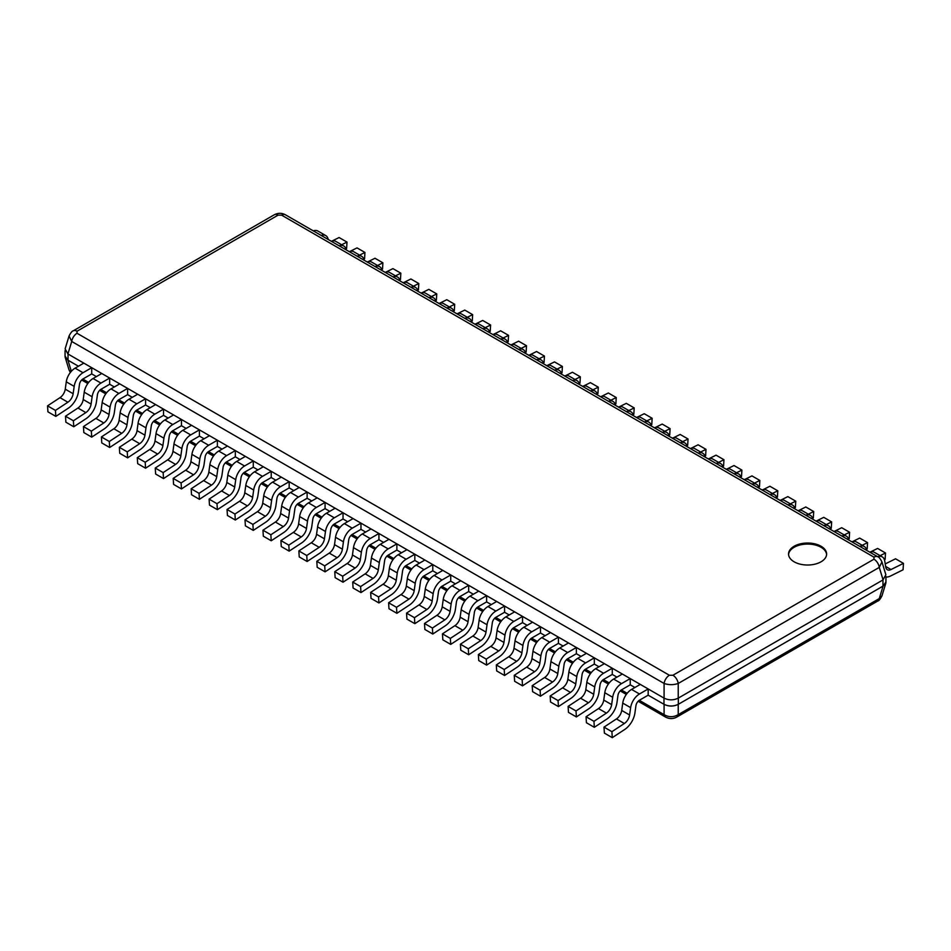 <?xml version="1.0" encoding="UTF-8"?>
<svg xmlns="http://www.w3.org/2000/svg" width="951" height="951" viewBox="0 0 951 951"><rect width="100%" height="100%" fill="white"/><g stroke="black" fill="none" stroke-linecap="round" stroke-linejoin="round"><path stroke-width="1.43" d="M882.968 579.932L678.229 698.141C673.51 700.4 668.803 700.4 664.083 698.141L67.925 353.95L65.12 348.874L69.054 335.988L71.729 341.468L664.083 683.46C668.803 685.053 673.51 685.053 678.229 683.46L879.271 567.39L881.946 561.922L885.88 574.796L882.968 579.932L882.968 586.149L678.229 704.358C673.51 706.545 668.803 706.545 664.083 704.358C668.803 706.617 673.51 706.617 678.229 704.358L678.229 714.641C673.51 717.363 668.803 717.363 664.083 714.641A7.62 4.398 120 0 0 665.581 717.09L638.157 701.256M885.94 576.556L885.94 582.012L882.968 586.149M885.88 582.999L881.946 595.873L879.271 598.571L883.075 586.089L885.88 582.999L885.94 581.239M65.06 355.317L65.12 357.077L67.925 360.167L65.06 356.078L65.06 350.634M70.695 372.055L69.054 369.951L70.326 372.519M78.446 366.242L67.925 360.167L71.325 371.318M639.286 700.316L664.083 714.641L664.083 704.358L648.178 695.181L648.178 688.952L639.476 693.98A12.696 7.323 120 0 0 630.632 707.651L629.598 714.997A8.119 4.696 120 0 1 624.343 723.497L611.909 731.676L612.278 737.667L624.724 729.476A15.739 9.082 -60 0 0 634.911 713.012L635.934 705.666A5.076 2.936 -60 0 1 639.476 700.209L648.178 695.181M634.899 687.502L630.228 684.815L630.228 678.598L621.526 683.626A12.696 7.323 120 0 0 612.682 697.285L611.648 704.632A8.119 4.696 120 0 1 606.393 713.131L593.959 721.322L594.327 727.301L606.774 719.111A15.739 9.082 -60 0 0 616.961 702.646L617.984 695.312A5.076 2.936 -60 0 1 621.526 689.844L630.228 684.815M616.949 677.148L612.278 674.449L612.278 668.232L603.576 673.26A12.696 7.323 120 0 0 594.732 686.931L593.697 694.266A8.119 4.696 120 0 1 588.443 702.765L576.009 710.956L576.377 716.935L588.824 708.757A15.739 9.082 -60 0 0 599.011 692.28L600.033 684.946A5.076 2.936 -60 0 1 603.576 679.478L612.278 674.449M598.999 666.782L594.327 664.083L594.327 657.866L585.626 662.895A12.696 7.323 120 0 0 576.781 676.565L575.747 683.9A8.119 4.696 120 0 1 570.493 692.399L558.059 700.59L558.427 706.581L570.873 698.391A15.739 9.082 -60 0 0 581.061 681.926L582.083 674.58A5.076 2.936 -60 0 1 585.626 669.112L594.327 664.083M581.049 656.416L576.377 653.717L576.377 647.5L567.676 652.529A12.696 7.323 120 0 0 558.831 666.199L557.797 673.534A8.119 4.696 120 0 1 552.543 682.033L540.109 690.224L540.477 696.215L552.923 688.025A15.739 9.082 -60 0 0 563.111 671.561L564.133 664.214A5.076 2.936 -60 0 1 567.676 658.746L576.377 653.717M563.099 646.05L558.427 643.363L558.427 637.146L549.726 642.175A12.696 7.323 120 0 0 540.881 655.833L539.847 663.18A8.119 4.696 120 0 1 534.593 671.679L522.158 679.858L522.527 685.849L534.973 677.659A15.739 9.082 -60 0 0 545.161 661.195L546.183 653.848A5.076 2.936 -60 0 1 549.726 648.392L558.427 643.363M545.149 635.684L540.477 632.997L540.477 626.78L531.775 631.809A12.696 7.323 120 0 0 522.931 645.467L521.897 652.814A8.119 4.696 120 0 1 516.643 661.314L504.208 669.504L504.577 675.483L517.023 667.293A15.739 9.082 -60 0 0 527.211 650.829L528.233 643.494A5.076 2.936 -60 0 1 531.775 638.026L540.477 632.997M527.199 625.33L522.527 622.632L522.527 616.414L513.825 621.443A12.696 7.323 120 0 0 504.981 635.113L503.947 642.448A8.119 4.696 120 0 1 498.693 650.948L486.258 659.138L486.627 665.118L499.073 656.939A15.739 9.082 -60 0 0 509.26 640.463L510.283 633.128A5.076 2.936 -60 0 1 513.825 627.66L522.527 622.632M509.249 614.964L504.577 612.266L504.577 606.049L495.875 611.077A12.696 7.323 120 0 0 487.031 624.748L485.997 632.082A8.119 4.696 120 0 1 480.742 640.582L468.308 648.772L468.677 654.763L481.123 646.573A15.739 9.082 -60 0 0 491.298 630.109L492.333 622.762A5.076 2.936 -60 0 1 495.875 617.294L504.577 612.266M491.298 604.598L486.627 601.9L486.627 595.683L477.925 600.711A12.696 7.323 120 0 0 469.081 614.382L468.047 621.716A8.119 4.696 120 0 1 462.792 630.216L450.358 638.406L450.726 644.398L463.173 636.207A15.739 9.082 -60 0 0 473.348 619.743L474.383 612.396A5.076 2.936 -60 0 1 477.925 606.928L486.627 601.9M473.348 594.232L468.677 591.546L468.677 585.329L459.975 590.357A12.696 7.323 120 0 0 451.131 604.016L450.096 611.362A8.119 4.696 120 0 1 444.842 619.862L432.408 628.04L432.776 634.032L445.223 625.841A15.739 9.082 -60 0 0 455.398 609.377L456.432 602.031A5.076 2.936 -60 0 1 459.975 596.574L468.677 591.546M455.398 583.866L450.726 581.18L450.726 574.963L442.025 579.991A12.696 7.323 120 0 0 433.18 593.65L432.146 600.996A8.119 4.696 120 0 1 426.892 609.496L414.458 617.686L414.826 623.666L427.272 615.475A15.739 9.082 -60 0 0 437.448 599.011L438.482 591.677A5.076 2.936 -60 0 1 442.025 586.208L450.726 581.18M437.448 573.512L432.776 570.814L432.776 564.597L424.075 569.625A12.696 7.323 120 0 0 415.23 583.296L414.196 590.63A8.119 4.696 120 0 1 408.942 599.13L396.508 607.32L396.876 613.3L409.322 605.121A15.739 9.082 -60 0 0 419.498 588.645L420.532 581.311A5.076 2.936 -60 0 1 424.075 575.842L432.776 570.814M419.498 563.147L414.826 560.448L414.826 554.231L406.125 559.259A12.696 7.323 120 0 0 397.28 572.93L396.246 580.265A8.119 4.696 120 0 1 390.992 588.764L378.557 596.955L378.926 602.946L391.372 594.755A15.739 9.082 -60 0 0 401.548 578.291L402.582 570.945A5.076 2.936 -60 0 1 406.125 565.476L414.826 560.448M401.548 552.781L396.876 550.082L396.876 543.865L388.174 548.893A12.696 7.323 120 0 0 379.33 562.564L378.296 569.911A8.119 4.696 120 0 1 373.042 578.398L360.607 586.589L360.976 592.58L373.422 584.389A15.739 9.082 -60 0 0 383.598 567.925L384.632 560.579A5.076 2.936 -60 0 1 388.174 555.111L396.876 550.082M383.598 542.415L378.926 539.728L378.926 533.511L370.212 538.539A12.696 7.323 120 0 0 361.38 552.198L360.346 559.545A8.119 4.696 120 0 1 355.092 568.044L342.657 576.223L343.026 582.214L355.472 574.024A15.739 9.082 -60 0 0 365.648 557.559L366.682 550.225A5.076 2.936 -60 0 1 370.212 544.757L378.926 539.728M365.648 532.061L360.976 529.362L360.976 523.145L352.262 528.174A12.696 7.323 120 0 0 343.43 541.832L342.396 549.179A8.119 4.696 120 0 1 337.141 557.678L324.707 565.869L325.076 571.848L337.522 563.658A15.739 9.082 -60 0 0 347.697 547.194L348.732 539.859A5.076 2.936 -60 0 1 352.262 534.391L360.976 529.362M347.697 521.695L343.026 518.996L343.026 512.779L334.312 517.808A12.696 7.323 120 0 0 325.48 531.478L324.446 538.813A8.119 4.696 120 0 1 319.191 547.312L306.757 555.503L307.125 561.482L319.572 553.304A15.739 9.082 -60 0 0 329.747 536.828L330.782 529.493A5.076 2.936 -60 0 1 334.312 524.025L343.026 518.996M329.747 511.329L325.076 508.63L325.076 502.413L316.362 507.442A12.696 7.323 120 0 0 307.53 521.112L306.495 528.447A8.119 4.696 120 0 1 301.241 536.946L288.807 545.137L289.175 551.128L301.622 542.938A15.739 9.082 -60 0 0 311.797 526.474L312.831 519.127A5.076 2.936 -60 0 1 316.362 513.659L325.076 508.63M311.797 500.963L307.125 498.265L307.125 492.047L298.412 497.076A12.696 7.323 120 0 0 289.579 510.746L288.545 518.093A8.119 4.696 120 0 1 283.291 526.592L270.857 534.771L271.225 540.762L283.671 532.572A15.739 9.082 -60 0 0 293.847 516.108L294.881 508.761A5.076 2.936 -60 0 1 298.412 503.293L307.125 498.265M293.847 490.597L289.175 487.911L289.175 481.693L280.462 486.722A12.696 7.323 120 0 0 271.629 500.381L270.595 507.727A8.119 4.696 120 0 1 265.341 516.227L252.895 524.405L253.275 530.396L265.721 522.206A15.739 9.082 -60 0 0 275.897 505.742L276.931 498.407A5.076 2.936 -60 0 1 280.462 492.939L289.175 487.911M275.897 480.243L271.225 477.545L271.225 471.327L262.512 476.356A12.696 7.323 120 0 0 253.679 490.015L252.645 497.361A8.119 4.696 120 0 1 247.391 505.861L234.945 514.051L235.325 520.031L247.771 511.84A15.739 9.082 -60 0 0 257.947 495.376L258.981 488.041A5.076 2.936 -60 0 1 262.512 482.573L271.225 477.545M257.947 469.877L253.275 467.179L253.275 460.962L244.562 465.99A12.696 7.323 120 0 0 235.729 479.661L234.695 486.995A8.119 4.696 120 0 1 229.441 495.495L216.994 503.685L217.375 509.665L229.821 501.486A15.739 9.082 -60 0 0 239.997 485.01L241.031 477.675A5.076 2.936 -60 0 1 244.562 472.207L253.275 467.179M239.997 459.511L235.325 456.813L235.325 450.596L226.611 455.624A12.696 7.323 120 0 0 217.779 469.295L216.745 476.629A8.119 4.696 120 0 1 211.491 485.129L199.044 493.319L199.425 499.311L211.871 491.12A15.739 9.082 -60 0 0 222.047 474.656L223.081 467.31A5.076 2.936 -60 0 1 226.611 461.841L235.325 456.813M222.047 449.145L217.375 446.447L217.375 440.23L208.661 445.258A12.696 7.323 120 0 0 199.829 458.929L198.795 466.275A8.119 4.696 120 0 1 193.54 474.775L181.094 482.953L181.475 488.945L193.921 480.754A15.739 9.082 -60 0 0 204.096 464.29L205.131 456.944A5.076 2.936 -60 0 1 208.661 451.475L217.375 446.447M204.096 438.78L199.425 436.093L199.425 429.876L190.711 434.904A12.696 7.323 120 0 0 181.879 448.563L180.845 455.909A8.119 4.696 120 0 1 175.59 464.409L163.144 472.599L163.524 478.579L175.971 470.388A15.739 9.082 -60 0 0 186.146 453.924L187.181 446.59A5.076 2.936 -60 0 1 190.711 441.121L199.425 436.093M186.146 428.425L181.475 425.727L181.475 419.51L172.761 424.538A12.696 7.323 120 0 0 163.929 438.209L162.894 445.543A8.119 4.696 120 0 1 157.64 454.043L145.194 462.234L145.574 468.213L158.021 460.034A15.739 9.082 -60 0 0 168.196 443.558L169.23 436.224A5.076 2.936 -60 0 1 172.761 430.755L181.475 425.727M168.196 418.06L163.524 415.361L163.524 409.144L154.811 414.172A12.696 7.323 120 0 0 145.978 427.843L144.944 435.178A8.119 4.696 120 0 1 139.69 443.677L127.244 451.868L127.624 457.847L140.07 449.668A15.739 9.082 -60 0 0 150.246 433.192L151.28 425.858A5.076 2.936 -60 0 1 154.811 420.39L163.524 415.361M150.246 407.694L145.574 404.995L145.574 398.778L136.861 403.806A12.696 7.323 120 0 0 128.028 417.477L126.994 424.812A8.119 4.696 120 0 1 121.74 433.311L109.294 441.502L109.674 447.493L122.12 439.303A15.739 9.082 -60 0 0 132.296 422.838L133.33 415.492A5.076 2.936 -60 0 1 136.861 410.024L145.574 404.995M132.296 397.328L127.624 394.641L127.624 388.412L118.911 393.441A12.696 7.323 120 0 0 110.078 407.111L109.044 414.458A8.119 4.696 120 0 1 103.79 422.957L91.344 431.136L91.724 437.127L104.17 428.937A15.739 9.082 -60 0 0 114.346 412.472L115.38 405.126A5.076 2.936 -60 0 1 118.911 399.67L127.624 394.641M114.346 386.962L109.674 384.275L109.674 378.058L100.961 383.087A12.696 7.323 120 0 0 92.128 396.745L91.094 404.092A8.119 4.696 120 0 1 85.84 412.591L73.393 420.782L73.774 426.761L86.22 418.571A15.739 9.082 -60 0 0 96.396 402.107L97.43 394.772A5.076 2.936 -60 0 1 100.961 389.304L109.674 384.275M96.396 376.608L91.724 373.909L91.724 367.692L83.01 372.721A12.696 7.323 120 0 0 74.178 386.391L73.144 393.726A8.119 4.696 120 0 1 67.89 402.225L55.443 410.416L55.824 416.395L68.27 408.217A15.739 9.082 -60 0 0 78.446 391.741L79.48 384.406A5.076 2.936 -60 0 1 83.01 378.938L91.724 373.909M881.946 561.922L881.946 561.922C880.246 558.617 878.855 556.906 877.773 556.775L877.773 556.775A7.62 4.398 120 0 0 873.969 557.155L281.615 215.152L278.072 215.152L77.031 331.221L77.031 333.266L669.385 675.258L672.928 675.258L873.969 559.188L873.969 557.155M821.046 561.803A19.044 10.996 180 0 1 800.29 564.181A19.044 10.996 180 0 1 788.545 554.029A19.044 10.996 180 0 1 794.121 546.254A19.044 10.996 180 0 1 814.864 543.865A19.044 10.996 180 0 1 826.621 554.029A19.044 10.996 180 0 1 821.046 561.803M788.557 554.54A19.044 10.996 180 0 1 794.121 547.289A19.044 10.996 180 0 1 814.448 544.804A19.044 10.996 180 0 1 826.597 554.54M612.278 737.667L604.384 733.102L604.004 727.123L616.45 718.932A8.119 4.696 120 0 0 621.704 710.433L622.739 703.098A12.696 7.323 -60 0 1 631.571 689.427L640.285 684.399L648.178 688.952M604.004 727.123L611.909 731.676M594.327 727.301L586.434 722.748L586.054 716.757L598.5 708.566A8.119 4.696 120 0 0 603.754 700.067L604.788 692.732A12.696 7.323 -60 0 1 613.621 679.062L622.334 674.033L630.228 678.598M586.054 716.757L593.959 721.322M576.377 716.935L568.484 712.382L568.104 706.391L580.55 698.2A8.119 4.696 120 0 0 585.804 689.701L586.838 682.366A12.696 7.323 -60 0 1 595.671 668.696L604.384 663.667L612.278 668.232M568.104 706.391L576.009 710.956M558.427 706.581L550.534 702.016L550.154 696.025L562.6 687.846A8.119 4.696 120 0 0 567.854 679.347L568.888 672A12.696 7.323 -60 0 1 577.721 658.342L586.434 653.313L594.327 657.866M550.154 696.025L558.059 700.59M540.477 696.215L532.584 691.65L532.203 685.671L544.65 677.481A8.119 4.696 120 0 0 549.904 668.981L550.938 661.634A12.696 7.323 -60 0 1 559.77 647.976L568.484 642.947L576.377 647.5M532.203 685.671L540.109 690.224M522.527 685.849L514.634 681.285L514.253 675.305L526.699 667.115A8.119 4.696 120 0 0 531.954 658.615L532.988 651.28A12.696 7.323 -60 0 1 541.82 637.61L550.534 632.581L558.427 637.146M514.253 675.305L522.158 679.858M504.577 675.483L496.684 670.93L496.303 664.939L508.749 656.749A8.119 4.696 120 0 0 514.004 648.249L515.038 640.915A12.696 7.323 -60 0 1 523.87 627.244L532.584 622.216L540.477 626.78M496.303 664.939L504.208 669.504M486.627 665.118L478.733 660.565L478.353 654.573L490.799 646.383A8.119 4.696 120 0 0 496.053 637.883L497.088 630.549A12.696 7.323 -60 0 1 505.92 616.878L514.634 611.85L522.527 616.414M478.353 654.573L486.258 659.138M468.677 654.763L460.783 650.199L460.403 644.207L472.849 636.029A8.119 4.696 120 0 0 478.103 627.529L479.138 620.183A12.696 7.323 -60 0 1 487.97 606.524L496.684 601.496L504.577 606.049M460.403 644.207L468.308 648.772M450.726 644.398L442.833 639.833L442.453 633.853L454.899 625.663A8.119 4.696 120 0 0 460.153 617.163L461.187 609.817A12.696 7.323 -60 0 1 470.02 596.158L478.733 591.13L486.627 595.683M442.453 633.853L450.358 638.406M432.776 634.032L424.883 629.467L424.503 623.487L436.949 615.297A8.119 4.696 120 0 0 442.203 606.797L443.237 599.463A12.696 7.323 -60 0 1 452.07 585.792L460.783 580.764L468.677 585.329M424.503 623.487L432.408 628.04M414.826 623.666L406.933 619.113L406.553 613.122L418.999 604.931A8.119 4.696 120 0 0 424.253 596.432L425.287 589.097A12.696 7.323 -60 0 1 434.12 575.426L442.833 570.398L450.726 574.963M406.553 613.122L414.458 617.686M396.876 613.3L388.983 608.747L388.602 602.756L401.049 594.565A8.119 4.696 120 0 0 406.303 586.078L407.337 578.731A12.696 7.323 -60 0 1 416.169 565.06L424.883 560.032L432.776 564.597M388.602 602.756L396.508 607.32M378.926 602.946L371.033 598.381L370.652 592.39L383.098 584.211A8.119 4.696 120 0 0 388.353 575.712L389.387 568.365A12.696 7.323 -60 0 1 398.219 554.706L406.933 549.678L414.826 554.231M370.652 592.39L378.557 596.955M360.976 592.58L353.083 588.015L352.702 582.036L365.148 573.845A8.119 4.696 120 0 0 370.403 565.346L371.437 557.999A12.696 7.323 -60 0 1 380.269 544.341L388.983 539.312L396.876 543.865M352.702 582.036L360.607 586.589M343.026 582.214L335.132 577.649L334.752 571.67L347.198 563.479A8.119 4.696 120 0 0 352.452 554.98L353.487 547.645A12.696 7.323 -60 0 1 362.319 533.975L371.033 528.946L378.926 533.511M334.752 571.67L342.657 576.223M325.076 571.848L317.182 567.295L316.802 561.304L329.248 553.113A8.119 4.696 120 0 0 334.502 544.614L335.537 537.279A12.696 7.323 -60 0 1 344.369 523.609L353.083 518.58L360.976 523.145M316.802 561.304L324.707 565.869M307.125 561.482L299.232 556.929L298.852 550.938L311.298 542.759A8.119 4.696 120 0 0 316.552 534.26L317.586 526.913A12.696 7.323 -60 0 1 326.419 513.243L335.132 508.214L343.026 512.779M298.852 550.938L306.757 555.503M289.175 551.128L281.282 546.563L280.902 540.572L293.348 532.394A8.119 4.696 120 0 0 298.602 523.894L299.636 516.548A12.696 7.323 -60 0 1 308.469 502.889L317.182 497.86L325.076 502.413M280.902 540.572L288.807 545.137M271.225 540.762L263.332 536.198L262.951 530.218L275.398 522.028A8.119 4.696 120 0 0 280.652 513.528L281.686 506.182A12.696 7.323 -60 0 1 290.519 492.523L299.232 487.494L307.125 492.047M262.951 530.218L270.857 534.771M253.275 530.396L245.382 525.832L245.001 519.852L257.448 511.662A8.119 4.696 120 0 0 262.702 503.162L263.736 495.828A12.696 7.323 -60 0 1 272.568 482.157L281.282 477.129L289.175 481.693M245.001 519.852L252.895 524.405M235.325 520.031L227.432 515.478L227.051 509.486L239.497 501.296A8.119 4.696 120 0 0 244.752 492.796L245.786 485.462A12.696 7.323 -60 0 1 254.618 471.791L263.332 466.763L271.225 471.327M227.051 509.486L234.945 514.051M217.375 509.665L209.482 505.112L209.101 499.12L221.547 490.942A8.119 4.696 120 0 0 226.802 482.442L227.836 475.096A12.696 7.323 -60 0 1 236.668 461.425L245.382 456.397L253.275 460.962M209.101 499.12L216.994 503.685M199.425 499.311L191.531 494.746L191.151 488.766L203.597 480.576A8.119 4.696 120 0 0 208.851 472.076L209.874 464.73A12.696 7.323 -60 0 1 218.718 451.071L227.432 446.043L235.325 450.596M191.151 488.766L199.044 493.319M181.475 488.945L173.581 484.38L173.201 478.401L185.647 470.21A8.119 4.696 120 0 0 190.901 461.71L191.924 454.376A12.696 7.323 -60 0 1 200.768 440.705L209.482 435.677L217.375 440.23M173.201 478.401L181.094 482.953M163.524 478.579L155.631 474.014L155.251 468.035L167.697 459.844A8.119 4.696 120 0 0 172.951 451.345L173.974 444.01A12.696 7.323 -60 0 1 182.818 430.339L191.531 425.311L199.425 429.876M155.251 468.035L163.144 472.599M145.574 468.213L137.681 463.66L137.301 457.669L149.747 449.478A8.119 4.696 120 0 0 155.001 440.979L156.023 433.644A12.696 7.323 -60 0 1 164.868 419.973L173.581 414.945L181.475 419.51M137.301 457.669L145.194 462.234M127.624 457.847L119.731 453.294L119.351 447.303L131.797 439.124A8.119 4.696 120 0 0 137.051 430.625L138.073 423.278A12.696 7.323 -60 0 1 146.918 409.608L155.631 404.579L163.524 409.144M119.351 447.303L127.244 451.868M109.674 447.493L101.781 442.928L101.4 436.949L113.847 428.758A8.119 4.696 120 0 0 119.101 420.259L120.123 412.912A12.696 7.323 -60 0 1 128.967 399.254L137.681 394.225L145.574 398.778M101.4 436.949L109.294 441.502M91.724 437.127L83.831 432.562L83.45 426.583L95.896 418.392A8.119 4.696 120 0 0 101.151 409.893L102.173 402.558A12.696 7.323 -60 0 1 111.017 388.888L119.731 383.859L127.624 388.412M83.45 426.583L91.344 431.136M73.774 426.761L65.881 422.208L65.5 416.217L77.946 408.027A8.119 4.696 120 0 0 83.201 399.527L84.223 392.192A12.696 7.323 -60 0 1 93.067 378.522L101.781 373.493L109.674 378.058M65.5 416.217L73.393 420.782M55.824 416.395L47.93 411.842L47.55 405.851L59.996 397.661A8.119 4.696 120 0 0 65.25 389.161L66.273 381.826A12.696 7.323 -60 0 1 75.117 368.156L83.831 363.127L91.724 367.692M47.55 405.851L55.443 410.416M885.94 577.043A15.739 9.082 120 0 0 890.635 575.961L903.07 569.78L903.45 563.361L891.004 569.542A8.119 4.696 -60 0 1 887.342 569.72A8.119 4.696 -60 0 1 885.75 567.105L884.727 560.959A12.696 7.323 120 0 0 882.231 556.87A12.696 7.323 120 0 0 877.618 556.692M869.725 552.127A12.696 7.323 -60 0 1 874.338 552.305L882.231 556.87M903.45 563.361L895.557 558.796L885.215 563.931M866.741 550.403A12.696 7.323 120 0 0 864.281 546.504A12.696 7.323 120 0 0 859.668 546.326M880.139 555.657L885.5 552.995L885.119 559.414L884.43 559.759M851.775 541.761A12.696 7.323 -60 0 1 856.375 541.939L864.281 546.504M885.5 552.995L877.607 548.43L870.736 551.842M848.791 540.037A12.696 7.323 120 0 0 846.331 536.138A12.696 7.323 120 0 0 841.718 535.96M862.188 545.292L867.55 542.629L867.169 549.048L866.48 549.393M833.825 531.395A12.696 7.323 -60 0 1 838.425 531.585L846.331 536.138M867.55 542.629L859.656 538.076L852.785 541.488M830.841 529.671A12.696 7.323 120 0 0 828.38 525.772A12.696 7.323 120 0 0 823.768 525.594M844.238 534.926L849.6 532.263L849.219 538.682L848.53 539.039M815.875 521.041A12.696 7.323 -60 0 1 820.475 521.219L828.38 525.772M849.6 532.263L841.706 527.71L834.835 531.122M812.891 519.317A12.696 7.323 120 0 0 810.43 515.418A12.696 7.323 120 0 0 805.818 515.228M826.288 524.572L831.649 521.909L831.269 528.328L830.58 528.673M797.925 510.675A12.696 7.323 -60 0 1 802.525 510.853L810.43 515.418M831.649 521.909L823.756 517.344L816.885 520.756M794.941 508.951A12.696 7.323 120 0 0 792.48 505.052A12.696 7.323 120 0 0 787.868 504.874M808.338 514.206L813.699 511.543L813.319 517.962L812.63 518.307M779.975 500.309A12.696 7.323 -60 0 1 784.575 500.488L792.48 505.052M813.699 511.543L805.806 506.978L798.935 510.39M776.991 498.586A12.696 7.323 120 0 0 774.53 494.686A12.696 7.323 120 0 0 769.918 494.508M790.388 503.84L795.749 501.177L795.369 507.596L794.679 507.941M762.024 489.943A12.696 7.323 -60 0 1 766.625 490.122L774.53 494.686M795.749 501.177L787.856 496.612L780.985 500.024M759.041 488.22A12.696 7.323 120 0 0 756.58 484.321A12.696 7.323 120 0 0 751.968 484.142M772.438 493.474L777.799 490.811L777.419 497.23L776.729 497.575M744.074 479.577A12.696 7.323 -60 0 1 748.675 479.768L756.58 484.321M777.799 490.811L769.906 486.258L763.035 489.67M741.091 477.854A12.696 7.323 120 0 0 738.63 473.955A12.696 7.323 120 0 0 734.017 473.776M754.488 483.108L759.849 480.445L759.469 486.876L758.779 487.221M726.124 469.223A12.696 7.323 -60 0 1 730.725 469.402L738.63 473.955M759.849 480.445L751.956 475.892L745.085 479.304M723.14 467.5A12.696 7.323 120 0 0 720.68 463.601A12.696 7.323 120 0 0 716.067 463.41M736.538 472.754L741.899 470.091L741.518 476.51L740.829 476.855M708.174 458.858A12.696 7.323 -60 0 1 712.774 459.036L720.68 463.601M741.899 470.091L734.006 465.526L727.135 468.938M705.19 457.134A12.696 7.323 120 0 0 702.73 453.235A12.696 7.323 120 0 0 698.117 453.056M718.587 462.388L723.949 459.725L723.568 466.145L722.879 466.489M690.224 448.492A12.696 7.323 -60 0 1 694.824 448.67L702.73 453.235M723.949 459.725L716.055 455.16L709.184 458.572M687.24 446.768A12.696 7.323 120 0 0 684.779 442.869A12.696 7.323 120 0 0 680.167 442.69M700.637 452.022L705.999 449.359L705.618 455.779L704.929 456.123M672.274 438.126A12.696 7.323 -60 0 1 676.874 438.304L684.779 442.869M705.999 449.359L698.105 444.795L691.234 448.206M669.29 436.402A12.696 7.323 120 0 0 666.829 432.503A12.696 7.323 120 0 0 662.217 432.325M682.687 441.656L688.048 438.993L687.668 445.413L686.979 445.757M654.324 427.76A12.696 7.323 -60 0 1 658.924 427.95L666.829 432.503M688.048 438.993L680.143 434.441L673.284 437.852M651.34 426.036A12.696 7.323 120 0 0 648.879 422.137A12.696 7.323 120 0 0 644.267 421.959M664.737 431.302L670.098 428.628L669.718 435.059L669.028 435.403M636.374 417.406A12.696 7.323 -60 0 1 640.974 417.584L648.879 422.137M670.098 428.628L662.193 424.075L655.334 427.486M633.39 415.682A12.696 7.323 120 0 0 630.929 411.783A12.696 7.323 120 0 0 626.317 411.593M646.787 420.936L652.148 418.274L651.768 424.693L651.078 425.038M618.423 407.04A12.696 7.323 -60 0 1 623.024 407.218L630.929 411.783M652.148 418.274L644.243 413.709L637.384 417.12M615.44 405.316A12.696 7.323 120 0 0 612.979 401.417A12.696 7.323 120 0 0 608.367 401.239M628.837 410.57L634.198 407.908L633.818 414.327L633.128 414.672M600.473 396.674A12.696 7.323 -60 0 1 605.074 396.852L612.979 401.417M634.198 407.908L626.293 403.343L619.434 406.755M597.49 394.95A12.696 7.323 120 0 0 595.029 391.051A12.696 7.323 120 0 0 590.416 390.873M610.887 400.205L616.248 397.542L615.868 403.961L615.178 404.306M582.523 386.308A12.696 7.323 -60 0 1 587.124 386.486L595.029 391.051M616.248 397.542L608.343 392.989L601.484 396.401M579.539 384.584A12.696 7.323 120 0 0 577.079 380.685A12.696 7.323 120 0 0 572.466 380.507M592.937 389.839L598.298 387.176L597.917 393.595L597.228 393.94M564.573 375.954A12.696 7.323 -60 0 1 569.173 376.132L577.079 380.685M598.298 387.176L590.393 382.623L583.534 386.035M561.589 374.219A12.696 7.323 120 0 0 559.129 370.319A12.696 7.323 120 0 0 554.516 370.141M574.986 379.485L580.348 376.822L579.967 383.241L579.278 383.586M546.623 365.588A12.696 7.323 -60 0 1 551.223 365.766L559.129 370.319M580.348 376.822L572.443 372.257L565.583 375.669M543.639 363.864A12.696 7.323 120 0 0 541.178 359.965A12.696 7.323 120 0 0 536.566 359.787M557.036 369.119L562.398 366.456L562.017 372.875L561.328 373.22M528.673 355.222A12.696 7.323 -60 0 1 533.273 355.401L541.178 359.965M562.398 366.456L554.492 361.891L547.633 365.303M525.689 353.499A12.696 7.323 120 0 0 523.228 349.599A12.696 7.323 120 0 0 518.616 349.421M539.086 358.753L544.447 356.09L544.067 362.509L543.378 362.854M510.723 344.856A12.696 7.323 -60 0 1 515.323 345.035L523.228 349.599M544.447 356.09L536.542 351.525L529.671 354.937M507.739 343.133A12.696 7.323 120 0 0 505.278 339.234A12.696 7.323 120 0 0 500.666 339.055M521.136 348.387L526.497 345.724L526.117 352.143L525.428 352.488M492.773 334.49A12.696 7.323 -60 0 1 497.373 334.669L505.278 339.234M526.497 345.724L518.592 341.171L511.721 344.583M489.789 332.767A12.696 7.323 120 0 0 487.328 328.868A12.696 7.323 120 0 0 482.716 328.689M503.186 338.021L508.547 335.358L508.167 341.778L507.477 342.122M474.822 324.136A12.696 7.323 -60 0 1 479.423 324.315L487.328 328.868M508.547 335.358L500.642 330.805L493.771 334.217M471.839 322.401A12.696 7.323 120 0 0 469.378 318.502A12.696 7.323 120 0 0 464.766 318.323M485.236 327.667L490.597 325.004L490.217 331.423L489.527 331.768M456.872 313.771A12.696 7.323 -60 0 1 461.473 313.949L469.378 318.502M490.597 325.004L482.692 320.439L475.821 323.851M453.889 312.047A12.696 7.323 120 0 0 451.428 308.148A12.696 7.323 120 0 0 446.815 307.969M467.286 317.301L472.647 314.638L472.267 321.058L471.577 321.402M438.922 303.405A12.696 7.323 -60 0 1 443.523 303.583L451.428 308.148M472.647 314.638L464.742 310.074L457.871 313.485M435.938 301.681A12.696 7.323 120 0 0 433.478 297.782A12.696 7.323 120 0 0 428.865 297.604M449.336 306.935L454.697 304.272L454.316 310.692L453.627 311.036M420.972 293.039A12.696 7.323 -60 0 1 425.572 293.217L433.478 297.782M454.697 304.272L446.792 299.708L439.921 303.119M417.976 291.315A12.696 7.323 120 0 0 415.528 287.416A12.696 7.323 120 0 0 410.915 287.238M431.385 296.569L436.747 293.907L436.366 300.326L435.677 300.671M403.022 282.673A12.696 7.323 -60 0 1 407.622 282.851L415.528 287.416M436.747 293.907L428.842 289.354L421.971 292.765M400.026 280.949A12.696 7.323 120 0 0 397.577 277.05A12.696 7.323 120 0 0 392.965 276.872M413.435 286.203L418.797 283.541L418.416 289.96L417.727 290.305M385.072 272.319A12.696 7.323 -60 0 1 389.672 272.497L397.577 277.05M418.797 283.541L410.891 278.988L404.02 282.399M382.076 270.583A12.696 7.323 120 0 0 379.627 266.684A12.696 7.323 120 0 0 375.015 266.506M395.485 275.849L400.846 273.187L400.466 279.606L399.777 279.951M367.122 261.953A12.696 7.323 -60 0 1 371.722 262.131L379.627 266.684M400.846 273.187L392.941 268.622L386.07 272.034M364.126 260.229A12.696 7.323 120 0 0 361.677 256.33A12.696 7.323 120 0 0 357.065 256.152M377.535 265.484L382.896 262.821L382.516 269.24L381.826 269.585M349.172 251.587A12.696 7.323 -60 0 1 353.772 251.765L361.677 256.33M382.896 262.821L374.991 258.256L368.12 261.668M346.176 249.863A12.696 7.323 120 0 0 343.727 245.964A12.696 7.323 120 0 0 339.115 245.786M359.585 255.118L364.946 252.455L364.566 258.874L363.876 259.219M331.221 241.221A12.696 7.323 -60 0 1 335.822 241.399L343.727 245.964M364.946 252.455L357.041 247.89L350.17 251.302M328.226 239.497A12.696 7.323 120 0 0 325.777 235.598A12.696 7.323 120 0 0 321.165 235.42M341.635 244.752L346.996 242.089L346.616 248.508L345.926 248.853M313.271 230.855A12.696 7.323 -60 0 1 317.872 231.034L325.777 235.598M346.996 242.089L339.091 237.536L332.22 240.948M627.161 693.315L621.336 689.95M609.211 682.949L603.386 679.596M591.26 672.595L585.436 669.231M573.31 662.229L567.485 658.865M555.36 651.863L549.535 648.499M537.41 641.497L531.585 638.133M519.46 631.131L513.635 627.779M501.51 620.777L495.685 617.413M483.56 610.411L477.735 607.047M465.61 600.045L459.785 596.681M447.659 589.679L441.835 586.315M429.709 579.314L423.884 575.961M411.759 568.96L405.934 565.595M393.809 558.594L387.984 555.229M375.859 548.228L370.034 544.864M357.909 537.862L352.084 534.498M339.959 527.496L334.134 524.144M322.009 517.142L316.184 513.778M304.058 506.776L298.234 503.412M286.108 496.41L280.283 493.046M268.158 486.044L262.333 482.68M250.208 475.69L244.383 472.326M232.258 465.324L226.433 461.96M214.308 454.958L208.483 451.594M196.358 444.592L190.533 441.228M178.408 434.227L172.583 430.862M160.457 423.873L154.633 420.508M142.495 413.507L136.682 410.143M124.545 403.141L118.732 399.777M106.595 392.775L100.782 389.411M88.645 382.409L82.832 379.057M68.032 354.01L68.032 360.227M873.969 559.188A7.62 4.398 -120 0 1 879.271 567.39L883.075 579.872M672.928 675.258A7.62 4.398 -120 0 1 678.229 683.46L678.229 698.141M678.336 698.082L678.336 704.299M879.271 598.571L678.229 714.641A7.62 4.398 60 0 1 676.732 717.09L877.773 601.02A7.62 4.398 60 0 0 879.271 598.571M663.976 698.082L663.976 704.299M77.031 333.266A7.62 4.398 -60 0 0 71.729 341.468L67.925 353.95M669.385 675.258A7.62 4.398 -60 0 0 664.083 683.46L664.083 698.141M69.054 335.988C70.754 332.695 72.145 330.984 73.227 330.853A7.62 4.398 60 0 1 77.031 331.221M73.227 330.853L274.268 214.783A7.62 4.398 60 0 1 278.072 215.152M877.773 556.775L285.419 214.783A7.62 4.398 120 0 0 281.615 215.152M630.632 707.651L622.739 703.098M639.476 693.98L631.571 689.427M616.45 718.932L624.343 723.497M621.704 710.433L629.598 714.997M612.682 697.285L604.788 692.732M621.526 683.626L613.621 679.062M598.5 708.566L606.393 713.131M603.754 700.067L611.648 704.632M594.732 686.931L586.838 682.366M603.576 673.26L595.671 668.696M580.55 698.2L588.443 702.765M585.804 689.701L593.697 694.266M576.781 676.565L568.888 672M585.626 662.895L577.721 658.342M562.6 687.846L570.493 692.399M567.854 679.347L575.747 683.9M558.831 666.199L550.938 661.634M567.676 652.529L559.77 647.976M544.65 677.481L552.543 682.033M549.904 668.981L557.797 673.534M540.881 655.833L532.988 651.28M549.726 642.175L541.82 637.61M526.699 667.115L534.593 671.679M531.954 658.615L539.847 663.18M522.931 645.467L515.038 640.915M531.775 631.809L523.87 627.244M508.749 656.749L516.643 661.314M514.004 648.249L521.897 652.814M504.981 635.113L497.088 630.549M513.825 621.443L505.92 616.878M490.799 646.383L498.693 650.948M496.053 637.883L503.947 642.448M487.031 624.748L479.138 620.183M495.875 611.077L487.97 606.524M472.849 636.029L480.742 640.582M478.103 627.529L485.997 632.082M469.081 614.382L461.187 609.817M477.925 600.711L470.02 596.158M454.899 625.663L462.792 630.216M460.153 617.163L468.047 621.716M451.131 604.016L443.237 599.463M459.975 590.357L452.07 585.792M436.949 615.297L444.842 619.862M442.203 606.797L450.096 611.362M433.18 593.65L425.287 589.097M442.025 579.991L434.12 575.426M418.999 604.931L426.892 609.496M424.253 596.432L432.146 600.996M415.23 583.296L407.337 578.731M424.075 569.625L416.169 565.06M401.049 594.565L408.942 599.13M406.303 586.078L414.196 590.63M397.28 572.93L389.387 568.365M406.125 559.259L398.219 554.706M383.098 584.211L390.992 588.764M388.353 575.712L396.246 580.265M379.33 562.564L371.437 557.999M388.174 548.893L380.269 544.341M365.148 573.845L373.042 578.398M370.403 565.346L378.296 569.911M361.38 552.198L353.487 547.645M370.212 538.539L362.319 533.975M347.198 563.479L355.092 568.044M352.452 554.98L360.346 559.545M343.43 541.832L335.537 537.279M352.262 528.174L344.369 523.609M329.248 553.113L337.141 557.678M334.502 544.614L342.396 549.179M325.48 531.478L317.586 526.913M334.312 517.808L326.419 513.243M311.298 542.759L319.191 547.312M316.552 534.26L324.446 538.813M307.53 521.112L299.636 516.548M316.362 507.442L308.469 502.889M293.348 532.394L301.241 536.946M298.602 523.894L306.495 528.447M289.579 510.746L281.686 506.182M298.412 497.076L290.519 492.523M275.398 522.028L283.291 526.592M280.652 513.528L288.545 518.093M271.629 500.381L263.736 495.828M280.462 486.722L272.568 482.157M257.448 511.662L265.341 516.227M262.702 503.162L270.595 507.727M253.679 490.015L245.786 485.462M262.512 476.356L254.618 471.791M239.497 501.296L247.391 505.861M244.752 492.796L252.645 497.361M235.729 479.661L227.836 475.096M244.562 465.99L236.668 461.425M221.547 490.942L229.441 495.495M226.802 482.442L234.695 486.995M217.779 469.295L209.874 464.73M226.611 455.624L218.718 451.071M203.597 480.576L211.491 485.129M208.851 472.076L216.745 476.629M199.829 458.929L191.924 454.376M208.661 445.258L200.768 440.705M185.647 470.21L193.54 474.775M190.901 461.71L198.795 466.275M181.879 448.563L173.974 444.01M190.711 434.904L182.818 430.339M167.697 459.844L175.59 464.409M172.951 451.345L180.845 455.909M163.929 438.209L156.023 433.644M172.761 424.538L164.868 419.973M149.747 449.478L157.64 454.043M155.001 440.979L162.894 445.543M145.978 427.843L138.073 423.278M154.811 414.172L146.918 409.608M131.797 439.124L139.69 443.677M137.051 430.625L144.944 435.178M128.028 417.477L120.123 412.912M136.861 403.806L128.967 399.254M113.847 428.758L121.74 433.311M119.101 420.259L126.994 424.812M110.078 407.111L102.173 402.558M118.911 393.441L111.017 388.888M95.896 418.392L103.79 422.957M101.151 409.893L109.044 414.458M92.128 396.745L84.223 392.192M100.961 383.087L93.067 378.522M77.946 408.027L85.84 412.591M83.201 399.527L91.094 404.092M74.178 386.391L66.273 381.826M83.01 372.721L75.117 368.156M59.996 397.661L67.89 402.225M65.25 389.161L73.144 393.726M891.004 569.542L885.643 566.439M626.317 694.42L620.207 690.89M608.367 684.054L602.256 680.524M590.416 673.7L584.306 670.17M572.466 663.334L566.356 659.804M554.516 652.968L548.406 649.438M536.566 642.603L530.456 639.072M518.616 632.237L512.506 628.706M500.666 621.883L494.556 618.352M482.716 611.517L476.606 607.986M464.766 601.151L458.655 597.62M446.815 590.785L440.705 587.254M428.865 580.419L422.755 576.888M410.915 570.065L404.805 566.534M392.965 559.699L386.855 556.169M375.015 549.333L368.905 545.803M357.065 538.967L350.955 535.437M339.115 528.613L333.005 525.071M321.165 518.247L315.054 514.717M303.214 507.882L297.104 504.351M285.264 497.516L279.154 493.985M267.314 487.15L261.192 483.619M249.364 476.796L243.242 473.265M231.414 466.43L225.292 462.899M213.464 456.064L207.342 452.533M195.514 445.698L189.392 442.167M177.564 435.332L171.442 431.802M159.613 424.978L153.491 421.448M141.663 414.612L135.541 411.082M123.713 404.246L117.591 400.716M105.763 393.88L99.641 390.35M87.813 383.515L81.691 379.984M69.054 369.951L65.12 357.077M665.581 717.09C669.385 719.039 673.094 719.039 676.732 717.09M881.946 595.873C880.246 599.178 878.855 600.889 877.773 601.02M274.268 214.783C278.061 212.834 281.781 212.834 285.419 214.783"/></g></svg>
